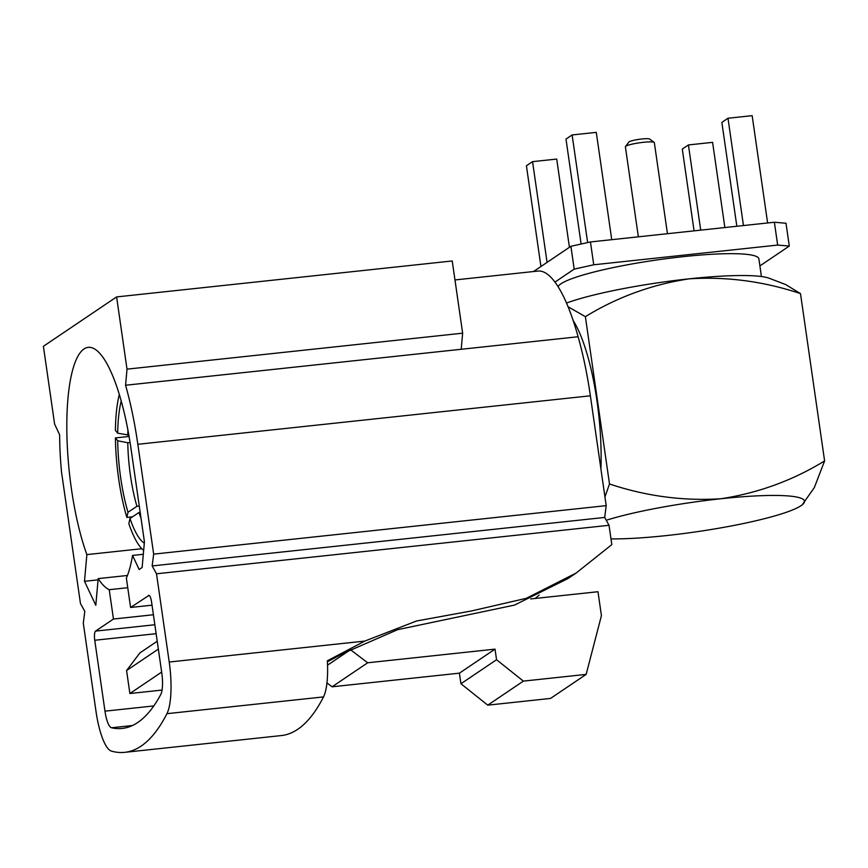 <?xml version="1.0" encoding="UTF-8"?>
<svg xmlns="http://www.w3.org/2000/svg" width="868" height="868" viewBox="0 0 868 868"><rect width="100%" height="100%" fill="white"/><g stroke="black" fill="none" stroke-linecap="round" stroke-linejoin="round"><path stroke-width="1.3" d="M625.481 146.518L628.899 142.026A10.557 1.4 -8.2 0 1 629.159 141.809A10.557 1.4 -8.2 0 1 639.781 139.238A10.557 1.4 -8.2 0 1 649.622 139.043L654.168 142.385A14.615 1.942 171.8 0 0 640.551 142.656A14.615 1.942 171.8 0 0 625.828 146.204A14.615 1.942 171.8 0 0 625.481 146.518A14.615 1.942 171.8 0 0 625.394 146.79L638.36 236.823M130.07 442.517L127.78 442.756A71.914 18.857 -96.1 0 0 130.482 475.794A71.914 18.857 -96.1 0 0 136.938 506.294L127.997 512.272L126.858 517.426A88.156 23.11 83.9 0 1 118.732 479.299A88.156 23.11 83.9 0 1 115.411 437.928L129.061 436.463M128.822 435.085L117.69 433.197L115.401 430.365A88.156 23.11 83.9 0 1 119.307 394.517M127.922 430.181A71.914 18.857 -96.1 0 0 127.78 435.194M141.82 548.717L86.865 554.609A122.312 32.073 -96.1 0 1 71.447 489.085A122.312 32.073 -96.1 0 1 88.2 347.363A122.312 32.073 -96.1 0 1 131.035 448.886L144.424 541.849L142.135 567.488L139.173 569.495L132.544 555.433L143.318 554.272M600.916 469.002A110.062 28.861 -96.1 0 0 596.945 400.658A110.062 28.861 -96.1 0 0 573.162 320.531M761.431 276.534L758.892 258.87A101.534 13.465 171.8 0 0 669.912 258.208A101.534 13.465 171.8 0 0 560.978 283.782A101.534 13.465 171.8 0 0 558.081 286.7M115.411 437.928L117.701 440.76A80.03 20.984 -96.1 0 0 120.706 477.964A80.03 20.984 -96.1 0 0 127.997 512.272M143.665 550.377A88.156 23.11 83.9 0 1 128.844 523.654L129.983 518.511L138.923 512.521A71.914 18.857 -96.1 0 0 141.007 518.098M132.511 516.818L126.858 517.426M554.945 282.1L574.193 269.123L570.905 246.295L533.495 271.532M570.905 246.295L590.446 241.955L593.734 264.783L777.663 245.069L774.375 222.241L590.446 241.955M774.375 222.241L786.007 223.25L789.294 246.067L759.901 265.901M156.5 573.781L169.217 662.034L364.799 641.083L416.542 621L471.617 610.92L526.258 598.334L576.113 573.064L611.821 544.616L609.032 525.292L604.692 517.436L606.2 505.643L153.669 554.131L152.15 565.936L156.5 573.781L609.032 525.292M124.732 752.339L281.319 735.565A471.921 123.733 -96.1 0 0 323.514 696.906L166.927 713.68A471.921 123.733 83.9 0 1 124.732 752.339A471.921 123.733 83.9 0 1 111.462 751.113A47.968 12.575 -96.1 0 1 96.012 711.424L83.295 623.17L84.804 611.365L80.464 603.52L61.53 472.105A118.211 30.988 83.9 0 1 59.642 434.77L54.608 424.094L43.4 346.31L116.605 296.921L127.01 369.15L125.578 385.24A146.258 38.344 83.9 0 1 137.838 444.297L153.669 554.131M153.408 614.75L113.458 619.036L95.567 631.101L154.851 624.754M149.057 595.35L130.591 607.47L126.37 578.131A122.312 32.073 -96.1 0 0 132.544 555.433M152.03 605.18L130.591 607.47M148.482 595.405A7.996 2.094 83.9 0 1 148.764 595.296A7.996 2.094 83.9 0 1 151.564 601.936L161.773 672.841A20.04 5.251 83.9 0 1 160.754 694.541A447.877 117.43 -96.1 0 1 122.171 728.436A447.877 117.43 -96.1 0 1 111.505 727.764A20.04 5.251 83.9 0 1 104.974 711.163L153.799 705.934M156.131 633.683L94.753 640.259L104.974 711.163M94.753 640.259A7.996 2.094 83.9 0 1 95.567 631.101M113.458 619.036L109.227 589.697A122.312 32.073 83.9 0 1 98.182 578.609L127.444 575.473M98.073 579.846L84.489 581.3L95.805 605.3L98.182 578.609M84.489 581.3L86.865 554.609M166.927 713.68A47.968 12.575 -96.1 0 0 169.217 662.034M127.01 369.15L462.644 333.182L452.228 260.964L116.605 296.921M140.182 512.391L138.923 512.521M139.271 506.044L136.938 506.294M117.701 440.76L127.78 442.756M121.216 401.059A80.03 20.984 -96.1 0 0 117.69 433.197M129.983 518.511A80.03 20.984 -96.1 0 0 144.305 543.173M125.578 385.24L578.11 336.751A148.851 39.027 -96.1 0 0 537.845 271.066L454.962 279.952M462.644 333.182L461.201 349.272M327.42 661.807L343.153 653.409L397.631 629.669L514.507 605.094L567.911 578.587L576.113 573.064M539.158 595.09L535.209 598.443M606.2 505.643L590.37 395.797A146.258 38.344 -96.1 0 0 578.11 336.751M530.684 598.931L597.976 591.716L601.426 615.629L586.15 674.393L523.371 681.12L496.55 659.723L495.02 649.134L367.674 662.783L350.422 649.676M495.02 649.134L459.411 673.156L332.064 686.805L326.965 682.91M162.056 690.071L129.885 693.521L161.665 672.082M158.356 649.09L126.576 670.541L129.885 693.521M126.576 670.541L139.867 652.931L157.216 641.224M523.371 681.12L487.762 705.152L550.54 698.425L586.15 674.393M487.762 705.152L460.941 683.745L459.411 673.156M364.799 641.083L327.355 660.798A47.968 12.575 83.9 0 1 323.514 696.906M332.064 686.805L367.674 662.783M109.227 589.697L127.748 587.712M604.953 496.984L609.499 483.986L585.379 316.657L568.084 306.784M496.55 659.723L460.941 683.745M606.244 520.257A112.091 14.864 -8.2 0 1 720.841 498.753C683.322 501.151 646.204 496.236 609.499 483.986M585.379 316.657C617.278 297.106 651.868 284.498 689.149 278.834C726.657 276.436 763.775 281.362 800.491 293.601L824.6 460.93C792.701 480.481 758.111 493.089 720.841 498.753A112.091 14.864 -8.2 0 1 801.945 505.035A112.091 14.864 -8.2 0 1 801.088 505.653A112.091 14.864 -8.2 0 1 666.233 535.599A112.091 14.864 -8.2 0 1 610.996 538.898M800.491 293.601L785.649 284.541L769.276 278.292A112.091 14.864 171.8 0 0 689.149 278.834A112.091 14.864 171.8 0 0 566.511 303.051M802.13 504.905L814.314 487.61L824.6 460.93M789.294 246.067L777.663 245.069M593.734 264.783L574.193 269.123M327.551 665.17L350.531 649.665M604.692 517.436L152.15 565.936M581.115 244.027L565.99 139.086L572.12 134.952L596.283 132.359L611.745 239.677M572.12 134.952L587.636 242.584M547.068 262.375L532.551 161.643L526.42 165.788L540.938 266.509M532.551 161.643L556.713 159.061L569.43 247.293M700.704 230.139L688.422 144.945L682.291 149.079L694.075 230.855M688.422 144.945L712.585 142.352L724.867 227.546M743.453 225.561L727.992 118.243L721.861 122.388L736.834 226.266M727.992 118.243L752.155 115.661L767.616 222.968M667.459 233.698L654.331 142.623A14.615 1.942 171.8 0 0 654.168 142.385M132.446 725.518L111.505 727.764M590.37 395.797L137.838 444.297"/></g></svg>
